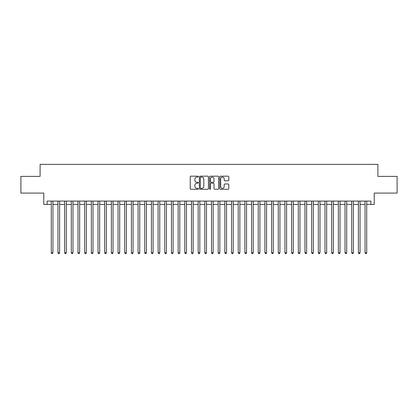 <?xml version="1.0" encoding="UTF-8"?>
<svg xmlns="http://www.w3.org/2000/svg" width="418" height="418" viewBox="0 0 418 418"><rect width="100%" height="100%" fill="white"/><g stroke="black" fill="none" stroke-linecap="round" stroke-linejoin="round"><path stroke-width="0.63" d="M198.32 176.636A0.46 0.46 0 0 0 197.86 176.177L190.895 176.177A0.653 0.653 0 0 0 190.242 176.83L190.242 188.628A0.653 0.653 0 0 0 190.895 189.281L197.86 189.281A0.46 0.46 0 0 0 198.32 188.826A0.46 0.46 0 0 0 197.86 188.366L196.956 188.366A2.095 2.095 0 0 1 194.861 186.266L194.861 185.284A2.095 2.095 0 0 1 196.956 183.189L197.86 183.189A0.46 0.46 0 0 0 198.32 182.729A0.46 0.46 0 0 0 197.86 182.269L196.956 182.269A2.095 2.095 0 0 1 194.861 180.174L194.861 179.191A2.095 2.095 0 0 1 196.956 177.096L197.86 177.096A0.46 0.46 0 0 0 198.32 176.636M228.15 180.795A0.653 0.653 0 0 0 228.808 180.142L228.808 176.83A0.653 0.653 0 0 0 228.15 176.177L220.417 176.177A0.653 0.653 0 0 0 219.763 176.83L219.763 188.628A0.653 0.653 0 0 0 220.417 189.281L228.15 189.281A0.653 0.653 0 0 0 228.808 188.628L228.808 184.631A0.653 0.653 0 0 0 228.15 183.972L224.842 183.972A0.653 0.653 0 0 0 224.189 184.631L224.189 186.611A1.75 1.75 0 0 1 222.433 188.366A1.75 1.75 0 0 1 220.683 186.611L220.683 178.847A1.75 1.75 0 0 1 222.433 177.096A1.75 1.75 0 0 1 224.189 178.847L224.189 180.142A0.653 0.653 0 0 0 224.842 180.795L228.15 180.795M47.103 204.428L47.103 201.089L370.897 201.089L370.897 204.428L374.235 204.428L374.235 193.079L397.1 193.079L397.1 176.386L377.909 176.386L377.909 164.368L40.091 164.368L40.091 176.386L20.9 176.386L20.9 193.079L43.765 193.079L43.765 204.428L51.278 204.428M208.425 176.83A0.653 0.653 0 0 0 207.772 176.177L200.039 176.177A0.653 0.653 0 0 0 199.381 176.83L199.381 188.628A0.653 0.653 0 0 0 200.039 189.281L207.772 189.281A0.653 0.653 0 0 0 208.425 188.628L208.425 176.83M210.228 176.177L217.961 176.177A0.653 0.653 0 0 1 218.619 176.83L218.619 188.628A0.653 0.653 0 0 1 217.961 189.281L214.653 189.281A0.653 0.653 0 0 1 213.995 188.628L213.995 183.842A0.653 0.653 0 0 0 213.342 183.189L211.147 183.189A0.653 0.653 0 0 0 210.489 183.842L210.489 188.826A0.46 0.46 0 0 1 210.035 189.281A0.46 0.46 0 0 1 209.575 188.826L209.575 176.83A0.653 0.653 0 0 1 210.228 176.177M52.945 204.428L57.95 204.428M59.622 204.428L64.628 204.428M66.3 204.428L71.306 204.428M72.972 204.428L77.983 204.428M79.65 204.428L84.655 204.428M86.327 204.428L91.333 204.428M93 204.428L98.011 204.428M99.677 204.428L104.683 204.428M106.355 204.428L111.36 204.428M113.032 204.428L118.038 204.428M119.705 204.428L124.716 204.428M126.382 204.428L131.388 204.428M133.06 204.428L138.065 204.428M139.737 204.428L144.743 204.428M146.41 204.428L151.421 204.428M153.087 204.428L158.093 204.428M159.765 204.428L164.77 204.428M166.437 204.428L171.448 204.428M173.115 204.428L178.125 204.428M179.792 204.428L184.798 204.428M186.47 204.428L191.475 204.428M193.142 204.428L198.153 204.428M199.82 204.428L204.825 204.428M206.497 204.428L211.503 204.428M213.175 204.428L218.18 204.428M219.847 204.428L224.858 204.428M226.525 204.428L231.53 204.428M233.202 204.428L238.208 204.428M239.875 204.428L244.885 204.428M246.552 204.428L251.563 204.428M253.23 204.428L258.235 204.428M259.907 204.428L264.913 204.428M266.579 204.428L271.59 204.428M273.257 204.428L278.263 204.428M279.935 204.428L284.94 204.428M286.612 204.428L291.618 204.428M293.284 204.428L298.295 204.428M299.962 204.428L304.968 204.428M306.64 204.428L311.645 204.428M313.317 204.428L318.323 204.428M319.989 204.428L325 204.428M326.667 204.428L331.673 204.428M333.345 204.428L338.35 204.428M340.017 204.428L345.028 204.428M346.694 204.428L351.7 204.428M353.372 204.428L358.378 204.428M360.05 204.428L365.055 204.428M366.722 204.428L370.897 204.428M200.76 177.096A0.46 0.46 0 0 0 200.3 177.551L200.3 187.907A0.46 0.46 0 0 0 200.76 188.366L201.711 188.366A2.095 2.095 0 0 0 203.806 186.266L203.806 179.191A2.095 2.095 0 0 0 201.711 177.096L200.76 177.096M213.995 178.878A1.75 1.75 0 0 0 212.245 177.127A1.75 1.75 0 0 0 210.489 178.878L210.489 181.616A0.653 0.653 0 0 0 211.147 182.269L213.342 182.269A0.653 0.653 0 0 0 213.995 181.616L213.995 178.878M52.945 201.089L52.945 252.765L51.278 252.765L51.278 201.089M52.945 252.765L52.443 253.632L51.775 253.632L51.278 252.765M59.622 201.089L59.622 252.765L57.95 252.765L57.95 201.089M59.622 252.765L59.121 253.632L58.452 253.632L57.95 252.765M66.3 201.089L66.3 252.765L64.628 252.765L64.628 201.089M66.3 252.765L65.798 253.632L65.13 253.632L64.628 252.765M72.972 201.089L72.972 252.765L71.306 252.765L71.306 201.089M72.972 252.765L72.471 253.632L71.807 253.632L71.306 252.765M79.65 201.089L79.65 252.765L77.983 252.765L77.983 201.089M79.65 252.765L79.148 253.632L78.479 253.632L77.983 252.765M86.327 201.089L86.327 252.765L84.655 252.765L84.655 201.089M86.327 252.765L85.826 253.632L85.157 253.632L84.655 252.765M93 201.089L93 252.765L91.333 252.765L91.333 201.089M93 252.765L92.503 253.632L91.835 253.632L91.333 252.765M99.677 201.089L99.677 252.765L98.011 252.765L98.011 201.089M99.677 252.765L99.176 253.632L98.512 253.632L98.011 252.765M106.355 201.089L106.355 252.765L104.683 252.765L104.683 201.089M106.355 252.765L105.853 253.632L105.184 253.632L104.683 252.765M113.032 201.089L113.032 252.765L111.36 252.765L111.36 201.089M113.032 252.765L112.531 253.632L111.862 253.632L111.36 252.765M119.705 201.089L119.705 252.765L118.038 252.765L118.038 201.089M119.705 252.765L119.208 253.632L118.54 253.632L118.038 252.765M126.382 201.089L126.382 252.765L124.716 252.765L124.716 201.089M126.382 252.765L125.881 253.632L125.217 253.632L124.716 252.765M133.06 201.089L133.06 252.765L131.388 252.765L131.388 201.089M133.06 252.765L132.558 253.632L131.889 253.632L131.388 252.765M139.737 201.089L139.737 252.765L138.065 252.765L138.065 201.089M139.737 252.765L139.236 253.632L138.567 253.632L138.065 252.765M146.41 201.089L146.41 252.765L144.743 252.765L144.743 201.089M146.41 252.765L145.908 253.632L145.245 253.632L144.743 252.765M153.087 201.089L153.087 252.765L151.421 252.765L151.421 201.089M153.087 252.765L152.586 253.632L151.917 253.632L151.421 252.765M159.765 201.089L159.765 252.765L158.093 252.765L158.093 201.089M159.765 252.765L159.263 253.632L158.594 253.632L158.093 252.765M166.437 201.089L166.437 252.765L164.77 252.765L164.77 201.089M166.437 252.765L165.941 253.632L165.272 253.632L164.77 252.765M173.115 201.089L173.115 252.765L171.448 252.765L171.448 201.089M173.115 252.765L172.613 253.632L171.95 253.632L171.448 252.765M179.792 201.089L179.792 252.765L178.125 252.765L178.125 201.089M179.792 252.765L179.291 253.632L178.622 253.632L178.125 252.765M186.47 201.089L186.47 252.765L184.798 252.765L184.798 201.089M186.47 252.765L185.968 253.632L185.299 253.632L184.798 252.765M193.142 201.089L193.142 252.765L191.475 252.765L191.475 201.089M193.142 252.765L192.646 253.632L191.977 253.632L191.475 252.765M199.82 201.089L199.82 252.765L198.153 252.765L198.153 201.089M199.82 252.765L199.318 253.632L198.654 253.632L198.153 252.765M206.497 201.089L206.497 252.765L204.825 252.765L204.825 201.089M206.497 252.765L205.996 253.632L205.327 253.632L204.825 252.765M213.175 201.089L213.175 252.765L211.503 252.765L211.503 201.089M213.175 252.765L212.673 253.632L212.004 253.632L211.503 252.765M219.847 201.089L219.847 252.765L218.18 252.765L218.18 201.089M219.847 252.765L219.345 253.632L218.682 253.632L218.18 252.765M226.525 201.089L226.525 252.765L224.858 252.765L224.858 201.089M226.525 252.765L226.023 253.632L225.354 253.632L224.858 252.765M233.202 201.089L233.202 252.765L231.53 252.765L231.53 201.089M233.202 252.765L232.701 253.632L232.032 253.632L231.53 252.765M239.875 201.089L239.875 252.765L238.208 252.765L238.208 201.089M239.875 252.765L239.378 253.632L238.709 253.632L238.208 252.765M246.552 201.089L246.552 252.765L244.885 252.765L244.885 201.089M246.552 252.765L246.05 253.632L245.387 253.632L244.885 252.765M253.23 201.089L253.23 252.765L251.563 252.765L251.563 201.089M253.23 252.765L252.728 253.632L252.059 253.632L251.563 252.765M259.907 201.089L259.907 252.765L258.235 252.765L258.235 201.089M259.907 252.765L259.406 253.632L258.737 253.632L258.235 252.765M266.579 201.089L266.579 252.765L264.913 252.765L264.913 201.089M266.579 252.765L266.083 253.632L265.414 253.632L264.913 252.765M273.257 201.089L273.257 252.765L271.59 252.765L271.59 201.089M273.257 252.765L272.755 253.632L272.092 253.632L271.59 252.765M279.935 201.089L279.935 252.765L278.263 252.765L278.263 201.089M279.935 252.765L279.433 253.632L278.764 253.632L278.263 252.765M286.612 201.089L286.612 252.765L284.94 252.765L284.94 201.089M286.612 252.765L286.111 253.632L285.442 253.632L284.94 252.765M293.284 201.089L293.284 252.765L291.618 252.765L291.618 201.089M293.284 252.765L292.783 253.632L292.119 253.632L291.618 252.765M299.962 201.089L299.962 252.765L298.295 252.765L298.295 201.089M299.962 252.765L299.46 253.632L298.792 253.632L298.295 252.765M306.64 201.089L306.64 252.765L304.968 252.765L304.968 201.089M306.64 252.765L306.138 253.632L305.469 253.632L304.968 252.765M313.317 201.089L313.317 252.765L311.645 252.765L311.645 201.089M313.317 252.765L312.816 253.632L312.147 253.632L311.645 252.765M319.989 201.089L319.989 252.765L318.323 252.765L318.323 201.089M319.989 252.765L319.488 253.632L318.824 253.632L318.323 252.765M326.667 201.089L326.667 252.765L325 252.765L325 201.089M326.667 252.765L326.165 253.632L325.497 253.632L325 252.765M333.345 201.089L333.345 252.765L331.673 252.765L331.673 201.089M333.345 252.765L332.843 253.632L332.174 253.632L331.673 252.765M340.017 201.089L340.017 252.765L338.35 252.765L338.35 201.089M340.017 252.765L339.52 253.632L338.852 253.632L338.35 252.765M346.694 201.089L346.694 252.765L345.028 252.765L345.028 201.089M346.694 252.765L346.193 253.632L345.529 253.632L345.028 252.765M353.372 201.089L353.372 252.765L351.7 252.765L351.7 201.089M353.372 252.765L352.87 253.632L352.202 253.632L351.7 252.765M360.05 201.089L360.05 252.765L358.378 252.765L358.378 201.089M360.05 252.765L359.548 253.632L358.879 253.632L358.378 252.765M366.722 201.089L366.722 252.765L365.055 252.765L365.055 201.089M366.722 252.765L366.225 253.632L365.557 253.632L365.055 252.765"/></g></svg>

